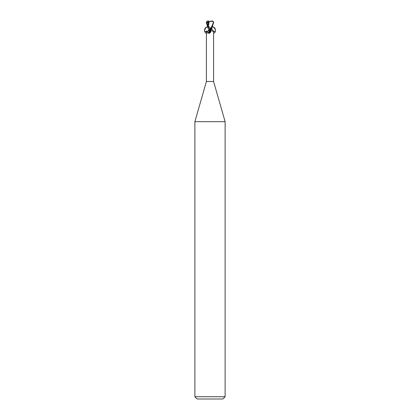 <?xml version="1.0" encoding="UTF-8"?>
<svg xmlns="http://www.w3.org/2000/svg" width="420" height="420" viewBox="0 0 420 420"><rect width="100%" height="100%" fill="white"/><g stroke="black" fill="none" stroke-linecap="round" stroke-linejoin="round"><path stroke-width="0.63" d="M206.225 22.89L208.425 22.643L208.43 21.231L210 21.383L211.622 21L212.772 21.431L213.444 22.512L210.835 28.56L209.029 28.56L210.41 28.56L210.95 28.933L211.281 30.723L209.874 32.959L209.433 33.327L208.583 33.206C207.181 31.148 206.493 30.508 206.514 31.29M211.843 27.967L211.974 28.56M211.281 28.56L211.769 28.56A4.116 3.14 58.7 0 0 213.486 31.29L212.803 31.479L211.449 28.56M206.409 31.049L206.409 81.48L213.591 81.48L225.12 121.69L225.12 396.732L194.88 396.732L197.148 399L222.852 399L225.12 396.732M213.203 31.038L213.486 31.29M206.409 81.48L194.88 121.69L225.12 121.69M211.244 30.839A4.1 3.129 -58.7 0 1 211.234 30.875A4.1 3.129 -58.7 0 1 210.105 32.729A4.1 3.129 -58.7 0 1 209.963 32.876M210.95 28.933A3.906 2.982 -58.7 0 1 208.583 33.206M210.299 31.463L209.591 28.56L209.05 28.933A3.906 2.982 58.7 0 0 210 31.92M208.766 30.875A4.1 3.129 58.7 0 1 208.719 30.723L209.601 32.398A4.1 3.129 58.7 0 1 208.766 30.875L208.751 30.823M208.016 28.497L208.199 22.596M208.656 21.173L208.299 21L208.43 21.756M207.79 21L206.882 21.294L206.692 22.701L208.425 21.809M210.835 28.56L211.549 28.56L213.685 22.512L212.725 21.074M209.191 21.42L213.224 21.305M209.26 21.436L208.042 28.082M208.409 21.221L209.333 21.441M208.01 27.657L206.315 22.512L207.275 21.074M213.071 21.231L212.21 21M207.575 21.011L208.299 21.005M210.41 28.555C209.79 24.68 203.941 27.363 204.619 31.211C205.228 35.086 211.076 32.408 210.41 28.56M209.029 28.56C208.325 31.726 206.913 32.587 204.787 31.148C204.251 28.875 205.112 27.452 207.375 26.885C208.315 26.969 208.866 27.531 209.029 28.56M212.447 26.649C215.576 27.268 216.547 32.823 213.591 33.169M213.591 31.988L215.213 31.148C215.749 28.875 214.888 27.452 212.625 26.885L212.331 26.917M206.966 22.591L208.01 26.749M213.591 31.049L213.591 81.48M204.787 31.148C203.905 31.931 205.553 26.313 207.375 26.885M212.625 26.885C212.793 26.507 213.565 27.132 214.94 28.77C215.413 30.088 215.507 30.881 215.213 31.148M211.99 27.657L211.995 28.56M194.88 121.69L194.88 396.732"/></g></svg>
